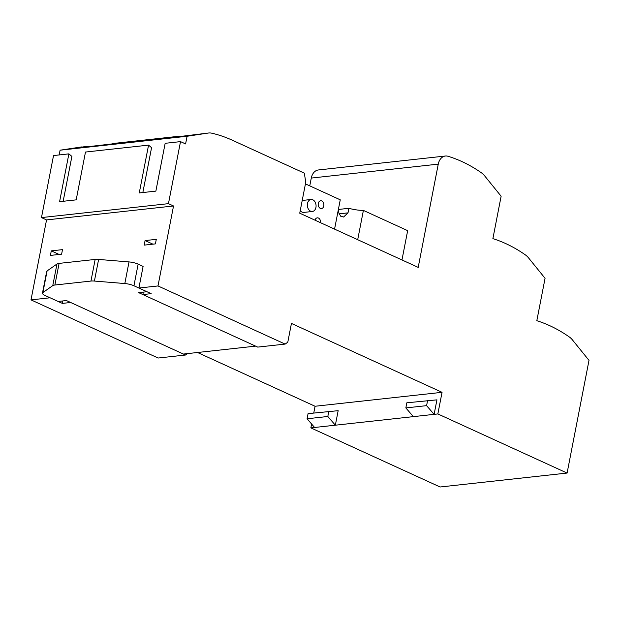 <?xml version="1.0" encoding="UTF-8"?>
<svg xmlns="http://www.w3.org/2000/svg" width="620" height="620" viewBox="0 0 620 620"><rect width="100%" height="100%" fill="white"/><g stroke="black" fill="none" stroke-linecap="round" stroke-linejoin="round"><path stroke-width="0.93" d="M567.099 473.06L440.107 486.995L310.86 427.885L437.852 413.943L567.099 473.06L589 360.367L572.446 339.915A18.088 13.051 -96.3 0 0 569.361 337.001A180.862 130.471 -96.3 0 0 566.92 335.327A180.862 130.471 -96.3 0 0 563.231 332.948A180.862 130.471 -96.3 0 0 549.134 325.399A180.862 130.471 -96.3 0 0 536.819 320.703L545.065 278.303L528.511 257.85A18.088 13.051 -96.3 0 0 525.419 254.929A180.862 130.471 -96.3 0 0 522.986 253.254A180.862 130.471 -96.3 0 0 519.296 250.875A180.862 130.471 -96.3 0 0 505.192 243.335A180.862 130.471 -96.3 0 0 492.885 238.63L501.131 196.23L484.569 175.778A18.088 13.051 -96.3 0 0 481.484 172.856A180.862 130.471 -96.3 0 0 479.051 171.182A180.862 130.471 -96.3 0 0 475.362 168.803A180.862 130.471 -96.3 0 0 461.257 161.262A180.862 130.471 -96.3 0 0 449.686 156.798A180.862 130.471 -96.3 0 0 448.95 156.566A180.862 130.471 -96.3 0 0 448.02 156.279A12.059 8.696 83.7 0 0 445.408 156.023L318.424 169.958A12.059 8.696 -96.3 0 0 311.279 178.072L309.76 185.868M310.86 427.885L311.612 424.018M313.751 413.021L315.061 406.255L197.54 352.501M185.519 355.02L70.657 302.483L62.356 303.397L50.088 297.786L31 299.879L158.131 358.027L185.519 355.02L187.542 353.601M31 299.879L46.547 219.914L41.47 217.589L53.529 155.558L68.882 153.869L59.59 201.678L76.19 199.857L85.483 152.047L148.56 145.126L139.267 192.936L155.868 191.115L165.16 143.305L180.513 141.616L168.454 203.654L41.47 217.589M81.251 146.987L81.631 146.94A18.088 13.051 -96.3 0 0 81.251 146.987L60.094 150.195L59.171 154.938M445.408 156.023A12.059 8.696 83.7 0 0 438.262 164.137L418.198 267.375L299.739 213.195L305.769 182.172L304.304 173.135L232.376 140.244A180.862 130.471 -96.3 0 0 211.862 133.207A18.088 13.051 -96.3 0 0 208.622 133.006L167.725 138.012M203.957 133.525L208.243 133.052A18.088 13.051 -96.3 0 1 208.622 133.006M208.243 133.052L187.085 136.261L185.589 143.941L180.513 141.616M157.992 285.944L138.895 288.037L151.172 293.647L142.871 294.562L257.734 347.099L285.123 344.092L157.992 285.944L173.53 205.979L168.454 203.654M285.123 344.092L287.788 342.217L291.439 323.431L442.052 392.321L437.852 413.943M357.701 239.7L363.397 210.405L407.666 230.656L401.969 259.951M338.381 209.467L348.889 208.312A16.88 4.627 -169 0 0 363.397 210.405M334.56 229.121L340.256 199.818L305.435 183.892M315.061 406.255L442.052 392.321M327.825 416.485L335.342 425.196L338.163 410.68L308.07 413.641L307.071 418.764L327.825 416.485L328.817 411.362M405.844 407.921L406.836 402.806L436.937 399.846L434.116 414.354L426.591 405.65L405.844 407.921L413.362 416.632M138.895 288.037L143.104 266.414L138.144 264.143A9.044 2.48 11 0 0 129.022 261.919L98.611 259.439A9.044 2.48 -169 0 0 95.154 259.439L90.954 281.062A9.044 2.48 -169 0 1 94.41 281.062L124.822 283.549L129.022 261.919M173.53 205.979L46.547 219.914M145.08 240.576L144.197 245.125L155.403 243.892L156.286 239.343L145.08 240.576L152.939 244.164M51.29 250.868L62.496 249.635L61.613 254.185L50.406 255.417L51.29 250.868L59.148 254.456M63.163 201.283L71.881 156.418L68.882 153.869M142.84 192.541L151.559 147.676L148.56 145.126M60.094 150.195L187.085 136.261M112.112 143.6L177.39 136.439L75.888 148.095M89.668 146.615L85.552 146.514L75.594 148.126M181.505 136.532L177.39 136.439L167.439 138.043M300.251 210.56A6.03 4.348 83.7 0 0 303.854 212.412L312.364 211.482A6.03 4.348 83.7 0 0 315.937 207.421A6.03 4.348 83.7 0 0 311.046 199.493A6.03 4.348 83.7 0 0 307.474 203.554A6.03 4.348 83.7 0 0 312.364 211.482M311.046 199.493L302.537 200.431A6.03 4.348 83.7 0 0 302.211 200.485M318.293 203.406A3.921 2.829 83.7 0 0 321.47 208.56A3.921 2.829 83.7 0 0 323.795 205.925A3.921 2.829 83.7 0 0 320.618 200.772A3.921 2.829 83.7 0 0 318.293 203.406M320.524 222.696A3.921 2.829 83.7 0 0 317.3 217.845A3.921 2.829 83.7 0 0 315.038 220.193M348.889 208.312L348.006 212.862L343.581 217.016L340.721 216.24L338.954 213.257L338.28 209.963M314.596 427.475L307.071 418.764M427.591 400.528L426.591 405.65M62.356 303.397L62.837 300.948M143.344 292.113L142.871 294.562M42.478 293.105L46.678 271.475A9.044 2.48 -169 0 1 47.097 270.917L56.97 264.004A9.044 2.48 11 0 1 59.086 263.392L54.885 285.022A9.044 2.48 -169 0 0 52.77 285.634L42.896 292.539A9.044 2.48 -169 0 0 42.478 293.105A9.044 2.48 -169 0 0 45.128 295.515L58.125 301.46L66.425 300.553L183.404 354.051L255.618 346.131L138.64 292.625L146.94 291.718L133.935 285.766A9.044 2.48 -169 0 0 124.822 283.549M54.885 285.022L90.954 281.062M59.086 263.392L95.154 259.439M311.279 178.072L438.262 164.137M339.125 213.838L348.006 212.862M133.935 285.766L138.144 264.143M98.611 259.439L94.41 281.062M52.77 285.634L56.97 264.004M47.097 270.917L42.896 292.539"/></g></svg>
